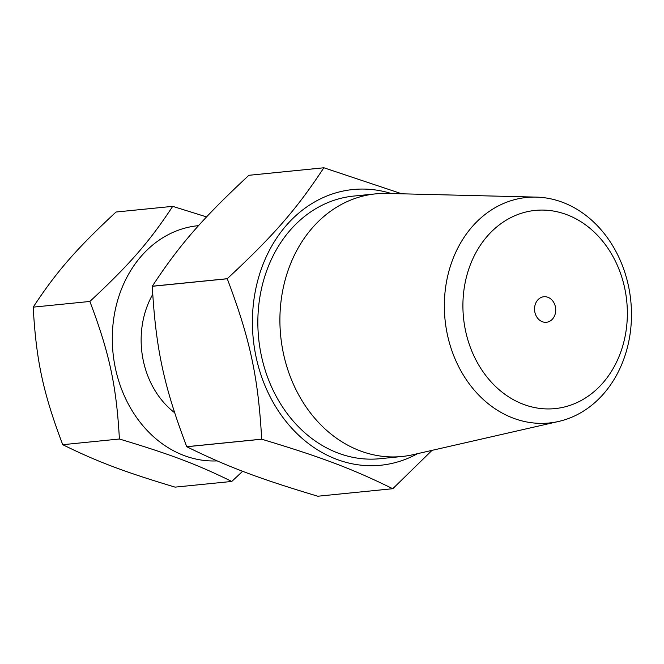 <?xml version="1.0" encoding="UTF-8"?>
<svg xmlns="http://www.w3.org/2000/svg" width="664" height="664" viewBox="0 0 664 664"><rect width="100%" height="100%" fill="white"/><g stroke="black" fill="none" stroke-linecap="round" stroke-linejoin="round"><path stroke-width="1" d="M116.026 212.023L172.698 206.346C149.317 241.879 129.837 264.255 89.864 301.456L33.2 307.142C56.573 271.601 76.061 249.232 116.026 212.023M89.864 301.456C109.46 353.223 116.407 385.585 119.404 439.012C170.673 454.408 197.1 464.393 231.769 481.45L242.65 471.266M231.769 481.45L175.105 487.135C123.844 471.739 97.409 461.754 62.74 444.697C43.143 392.93 36.196 360.577 33.2 307.142M119.404 439.012L62.74 444.697M206.587 216.912L172.698 206.346M198.577 225.644A118.026 97.226 84.3 0 0 115.76 307.648A118.026 97.226 84.3 0 0 217.136 460.899M152.72 294.393A83.091 68.45 84.3 0 0 143.573 318.156A83.091 68.45 84.3 0 0 174.599 412.693M323.841 167.793C296.584 209.226 273.858 235.33 227.254 278.706L152.305 286.217C179.562 244.784 202.288 218.68 248.884 175.304L323.841 167.793A164.597 135.581 -95.7 0 1 323.899 167.776L248.942 175.288A164.597 135.581 -95.7 0 0 248.884 175.304M227.246 278.772A164.597 135.581 -95.7 0 1 227.254 278.739C250.079 339.13 258.188 376.878 261.691 439.17L186.733 446.689C163.892 386.332 155.791 348.583 152.288 286.292L227.246 278.772A164.597 135.581 -95.7 0 1 227.254 278.706M261.732 439.219C321.492 457.172 352.327 468.817 392.756 488.712L317.799 496.224C258.039 478.279 227.204 466.634 186.775 446.739L261.732 439.219A164.597 135.581 -95.7 0 1 261.691 439.17M392.756 488.712A164.597 135.581 -95.7 0 0 392.814 488.696L432.032 450.358M401.861 193.813L323.899 167.776M555.353 313.366A12.832 10.566 -95.7 0 1 546.414 322.272A12.832 10.566 -95.7 0 1 534.62 310.561A12.832 10.566 -95.7 0 1 543.857 296.742A12.832 10.566 -95.7 0 1 555.353 313.366M465.829 279.552A99.592 82.037 -95.7 0 1 603.601 242.368A99.592 82.037 -95.7 0 1 565.985 406.592A99.592 82.037 -95.7 0 1 465.829 279.552M447.669 276.149A113.328 93.35 84.3 0 0 558.69 421.441A113.328 93.35 84.3 0 0 630.8 300.916A113.328 93.35 84.3 0 0 536.197 197.108A113.328 93.35 84.3 0 0 447.669 276.149M558.69 421.441L413.066 454.691A131.97 108.713 -95.7 0 1 402.044 456.492A131.97 108.713 -95.7 0 1 283.777 285.487A131.97 108.713 -95.7 0 1 375.699 193.863A131.97 108.713 -95.7 0 1 386.863 193.44L536.197 197.108M402.044 456.492L379.982 458.708A131.97 108.713 -95.7 0 1 261.716 287.703A131.97 108.713 -95.7 0 1 353.638 196.079L375.699 193.863M417.523 453.67A138.552 114.133 -95.7 0 1 294.044 430.645A138.552 114.133 -95.7 0 1 256.47 285.719A138.552 114.133 -95.7 0 1 391.436 193.556"/></g></svg>

